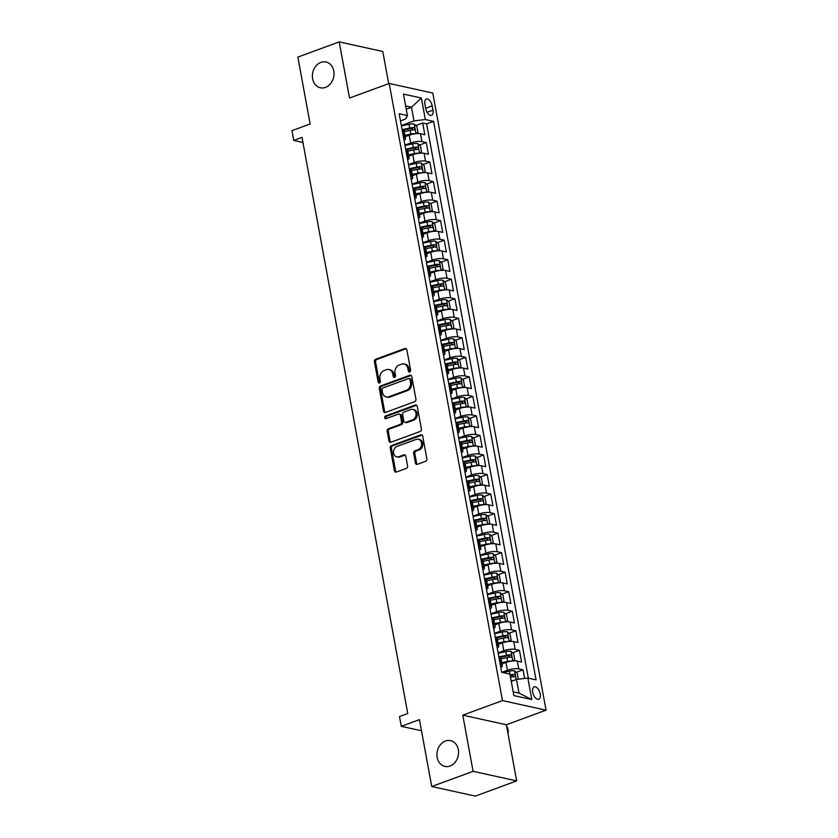 <?xml version="1.0" encoding="UTF-8"?>
<svg xmlns="http://www.w3.org/2000/svg" width="838" height="838" viewBox="0 0 838 838"><rect width="100%" height="100%" fill="white"/><g stroke="black" fill="none" stroke-linecap="round" stroke-linejoin="round"><path stroke-width="1.26" d="M409.719 371.946A1.414 1.152 -77.6 0 0 410.61 370.187L406.87 349.813A2.022 1.645 -77.6 0 0 404.901 348.493L375.675 359.24A2.022 1.645 -77.6 0 0 374.408 361.744L378.148 382.118A1.414 1.152 -77.6 0 0 380.421 381.28L379.939 378.64A6.474 5.248 -77.6 0 1 384.003 370.606L386.433 369.705A6.474 5.248 -77.6 0 1 388.958 369.516A6.474 5.248 -77.6 0 1 392.76 373.937L393.242 376.566A1.414 1.152 -77.6 0 0 395.515 375.728L395.033 373.099A6.474 5.248 -77.6 0 1 399.098 365.054L401.538 364.163A6.474 5.248 -77.6 0 1 404.052 363.964A6.474 5.248 -77.6 0 1 407.855 368.385L408.336 371.025A1.414 1.152 -77.6 0 0 409.719 371.946M445.46 741.033A13.199 10.705 -77.6 0 0 436.923 754.347A13.199 10.705 -77.6 0 0 444.915 766.414A13.199 10.705 -77.6 0 0 450.048 766.026A13.199 10.705 -77.6 0 0 458.575 752.713A13.199 10.705 -77.6 0 0 450.582 740.645A13.199 10.705 -77.6 0 0 445.46 741.033M320.902 62.389A13.199 10.705 -77.6 0 0 312.375 75.703A13.199 10.705 -77.6 0 0 320.367 87.77A13.199 10.705 -77.6 0 0 325.49 87.382A13.199 10.705 -77.6 0 0 334.027 74.069A13.199 10.705 -77.6 0 0 326.034 62.002A13.199 10.705 -77.6 0 0 320.902 62.389M540.238 693.906A6.599 3.425 69.8 0 0 534.194 686.877A6.599 3.425 69.8 0 0 532.696 692.24A6.599 3.425 69.8 0 0 538.74 699.269A6.599 3.425 69.8 0 0 540.238 693.906M415.428 463.005A2.022 1.645 -77.6 0 0 417.408 464.325L425.599 461.309A2.022 1.645 -77.6 0 0 426.877 458.795L422.719 436.179A2.022 1.645 -77.6 0 0 420.749 434.859L391.524 445.596A2.022 1.645 -77.6 0 0 390.257 448.11L394.405 470.726A2.022 1.645 -77.6 0 0 396.384 472.045L406.283 468.411A2.022 1.645 -77.6 0 0 407.561 465.897L405.781 456.218A2.022 1.645 -77.6 0 0 403.801 454.898L398.898 456.7A5.416 4.389 -77.6 0 1 396.793 456.857A5.416 4.389 -77.6 0 1 393.514 451.902A5.416 4.389 -77.6 0 1 397.013 446.445L416.245 439.374A5.416 4.389 -77.6 0 1 418.351 439.217A5.416 4.389 -77.6 0 1 421.629 444.161A5.416 4.389 -77.6 0 1 418.131 449.629L414.925 450.802A2.022 1.645 -77.6 0 0 413.647 453.316L415.428 463.005L416.612 463.257A2.022 1.645 -77.6 0 0 417.24 464.367M388.696 83.643L382.788 51.485L339.212 41.9L297.867 57.099L310.144 123.982L291.949 130.665L293.75 140.428L302.015 137.39L407.75 713.515L399.485 716.553L401.276 726.316L421.504 730.767M473.082 771.327L516.658 780.901L506.362 724.755L462.775 715.17L473.082 771.327L431.738 786.515L419.461 719.633L401.276 726.316M462.775 715.17L502.465 700.589L389.199 83.465L432.785 93.039L546.051 710.174L502.465 700.589M339.212 41.9L349.519 98.046L389.199 83.465M414.663 401.695A2.022 1.645 -77.6 0 0 415.931 399.181L411.783 376.555A2.022 1.645 -77.6 0 0 409.803 375.235L380.588 385.972A2.022 1.645 -77.6 0 0 379.31 388.486L383.469 411.112A2.022 1.645 -77.6 0 0 385.438 412.432L414.663 401.695M417.251 406.367L421.399 428.983A2.022 1.645 -77.6 0 1 420.131 431.497L390.917 442.234A2.022 1.645 -77.6 0 1 388.937 440.914L387.156 431.235A2.022 1.645 -77.6 0 1 388.434 428.721L400.281 424.374A2.022 1.645 -77.6 0 0 401.549 421.86L400.375 415.439A2.022 1.645 -77.6 0 0 398.396 414.108L386.067 418.644A1.414 1.152 -77.6 0 1 385.574 415.962L415.271 405.047A2.022 1.645 -77.6 0 1 417.251 406.367M516.658 780.901L475.324 796.1L431.738 786.515M524.619 678.455L523.038 669.834L516.198 672.348M501.826 672.338L507.409 670.285A8.244 2.221 -10.4 0 1 518.732 668.892L517.297 661.077L521.603 662.02L519.455 650.309L512.615 652.823M498.118 652.854L503.827 650.759A8.244 2.221 -10.4 0 1 515.15 649.356L513.715 641.552L518.02 642.495L515.862 630.773L509.022 633.287M494.525 633.329L500.244 631.224A8.244 2.221 -10.4 0 1 511.568 629.83L510.133 622.016L514.438 622.969L512.28 611.248L505.44 613.762M490.942 613.793L496.662 611.698A8.244 2.221 -10.4 0 1 507.985 610.305L506.55 602.491L510.845 603.433L508.697 591.722L501.857 594.236M487.36 594.268L493.069 592.162A8.244 2.221 -10.4 0 1 504.403 590.769L502.968 582.965L507.262 583.908L505.115 572.186L498.275 574.7M483.777 574.732L489.486 572.637A8.244 2.221 -10.4 0 1 500.81 571.244L499.385 563.429L503.68 564.372L501.533 552.661L494.692 555.175M480.195 555.206L485.904 553.111A8.244 2.221 -10.4 0 1 497.227 551.718L495.792 543.904L500.097 544.847L497.95 533.125L491.11 535.639M476.613 535.681L482.321 533.576A8.244 2.221 -10.4 0 1 493.645 532.182L492.21 524.368L496.515 525.321L494.357 513.6L487.517 516.114M473.02 516.145L478.739 514.05A8.244 2.221 -10.4 0 1 490.062 512.657L488.627 504.843L492.922 505.785L490.775 494.074L483.935 496.588M469.437 496.62L475.146 494.525A8.244 2.221 -10.4 0 1 486.48 493.121L485.045 485.317L489.34 486.26L487.192 474.538L480.352 477.052M465.855 477.094L471.564 474.989A8.244 2.221 -10.4 0 1 482.898 473.596L481.462 465.781L485.757 466.735L483.61 455.013L476.77 457.527M462.272 457.558L467.981 455.463A8.244 2.221 -10.4 0 1 479.305 454.07L477.88 446.256L482.175 447.199L480.027 435.488L473.187 437.991M458.69 438.033L464.399 435.928A8.244 2.221 -10.4 0 1 475.722 434.534L474.287 426.731L478.592 427.673L476.434 415.952L469.605 418.466M455.107 418.497L460.816 416.402A8.244 2.221 -10.4 0 1 472.14 415.009L470.705 407.195L475.01 408.137L472.852 396.426L466.012 398.94M451.514 398.972L457.234 396.877A8.244 2.221 -10.4 0 1 468.557 395.484L467.122 387.669L471.417 388.612L469.27 376.891L462.429 379.405M447.932 379.446L453.641 377.341A8.244 2.221 -10.4 0 1 464.975 375.948L463.54 368.133L467.834 369.087L465.687 357.365L458.847 359.879M444.35 359.911L450.058 357.816A8.244 2.221 -10.4 0 1 461.382 356.422L459.957 348.608L464.252 349.551L462.105 337.84L455.264 340.354M440.767 340.385L446.476 338.29A8.244 2.221 -10.4 0 1 457.799 336.886L456.364 329.083L460.67 330.025L458.522 318.304L451.682 320.818M437.185 320.86L442.893 318.754A8.244 2.221 -10.4 0 1 454.217 317.361L452.782 309.547L457.087 310.489L454.929 298.778L448.089 301.292M433.592 301.324L439.311 299.229A8.244 2.221 -10.4 0 1 450.635 297.836L449.199 290.021L453.505 290.964L451.347 279.243L444.507 281.757M430.009 281.798L435.729 279.693A8.244 2.221 -10.4 0 1 447.052 278.3L445.617 270.485L449.912 271.439L447.764 259.717L440.924 262.231M426.427 262.263L432.136 260.168A8.244 2.221 -10.4 0 1 443.47 258.774L442.035 250.96L446.329 251.903L444.182 240.192L437.342 242.706M422.844 242.737L428.553 240.642A8.244 2.221 -10.4 0 1 439.877 239.239L438.452 231.435L442.747 232.377L440.599 220.656L433.759 223.17M419.262 223.212L424.971 221.106A8.244 2.221 -10.4 0 1 436.294 219.713L434.859 211.899L439.164 212.852L437.007 201.13L430.177 203.644M415.679 203.676L421.388 201.581A8.244 2.221 -10.4 0 1 432.712 200.188L431.277 192.373L435.582 193.316L433.424 181.605L426.584 184.119M412.087 184.151L417.806 182.056A8.244 2.221 -10.4 0 1 429.129 180.652L427.694 172.848L431.989 173.791L429.842 162.069L423.001 164.583M408.504 164.625L414.213 162.52A8.244 2.221 -10.4 0 1 425.547 161.126L424.112 153.312L428.407 154.255L426.259 142.544L421.964 141.601A8.244 2.221 169.6 0 0 410.63 142.994L404.922 145.089M419.419 145.058L426.259 142.544M517.297 661.077A8.244 2.221 169.6 0 0 505.974 662.47L501.972 663.947M513.715 641.552A8.244 2.221 169.6 0 0 502.391 642.945L498.39 644.412M510.133 622.016A8.244 2.221 169.6 0 0 498.809 623.409L494.808 624.886M506.55 602.491A8.244 2.221 169.6 0 0 495.227 603.884L491.215 605.361M502.968 582.965A8.244 2.221 169.6 0 0 491.644 584.358L487.632 585.825M499.385 563.429A8.244 2.221 169.6 0 0 488.051 564.822L484.05 566.299M495.792 543.904A8.244 2.221 169.6 0 0 484.469 545.297L480.467 546.764M492.21 524.368A8.244 2.221 169.6 0 0 480.886 525.772L476.885 527.238M488.627 504.843A8.244 2.221 169.6 0 0 477.304 506.236L473.292 507.713M485.045 485.317A8.244 2.221 169.6 0 0 473.721 486.71L469.709 488.177M481.462 465.781A8.244 2.221 169.6 0 0 470.128 467.175L466.127 468.651M477.88 446.256A8.244 2.221 169.6 0 0 466.546 447.649L462.545 449.126M474.287 426.731A8.244 2.221 169.6 0 0 462.964 428.124L458.962 429.59M470.705 407.195A8.244 2.221 169.6 0 0 459.381 408.588L455.38 410.065M467.122 387.669A8.244 2.221 169.6 0 0 455.799 389.062L451.787 390.529M463.54 368.133A8.244 2.221 169.6 0 0 452.216 369.537L448.204 371.004M459.957 348.608A8.244 2.221 169.6 0 0 448.623 350.001L444.622 351.478M456.364 329.083A8.244 2.221 169.6 0 0 445.041 330.476L441.039 331.942M452.782 309.547A8.244 2.221 169.6 0 0 441.458 310.94L437.457 312.417M449.199 290.021A8.244 2.221 169.6 0 0 437.876 291.415L433.875 292.891M445.617 270.485A8.244 2.221 169.6 0 0 434.294 271.889L430.282 273.356M442.035 250.96A8.244 2.221 169.6 0 0 430.701 252.353L426.699 253.83M438.452 231.435A8.244 2.221 169.6 0 0 427.118 232.828L423.117 234.294M434.859 211.899A8.244 2.221 169.6 0 0 423.536 213.302L419.534 214.769M431.277 192.373A8.244 2.221 169.6 0 0 419.953 193.767L415.952 195.244M427.694 172.848A8.244 2.221 169.6 0 0 416.371 174.241L412.359 175.708M424.112 153.312A8.244 2.221 169.6 0 0 412.788 154.705L408.776 156.182M424.887 104.237L425.683 108.531A6.39 3.321 69.8 0 0 431.539 115.34A6.39 3.321 69.8 0 0 432.984 110.145L432.199 105.85A6.39 3.321 69.8 0 0 426.333 99.041A6.39 3.321 69.8 0 0 424.887 104.237M513.181 691.832L519.015 693.12L516.501 679.45L527.835 678.057L536.079 679.869L433.571 121.332L425.316 119.52L413.993 120.913L401.339 125.564M527.835 678.057L531.774 699.541L513.872 695.603L509.933 674.119L501.679 672.306L399.171 113.769L407.415 115.581L403.476 94.097L421.378 98.036L425.316 119.52M528.349 678.172L426.615 123.877L422.677 123.008L424.824 134.729L420.529 133.787A8.244 2.221 169.6 0 0 409.195 135.18L405.194 136.657M404.042 140.281A8.244 2.221 169.6 0 0 405.55 138.605A8.244 2.221 169.6 0 0 404.052 137.662L403.539 137.547M405.55 138.605L404.115 130.791A8.244 2.221 169.6 0 0 402.628 129.848L402.104 129.733M500.317 664.838L500.831 664.953A8.244 2.221 -10.4 0 1 502.329 665.896A8.244 2.221 -10.4 0 1 500.82 667.582M502.329 665.896L500.894 658.081A8.244 2.221 169.6 0 0 499.396 657.139L498.882 657.023M496.725 645.312L497.248 645.428A8.244 2.221 -10.4 0 1 498.746 646.37A8.244 2.221 -10.4 0 1 497.227 648.046M498.746 646.37L497.311 638.556A8.244 2.221 169.6 0 0 495.813 637.613L495.3 637.498M493.142 625.777L493.666 625.892A8.244 2.221 -10.4 0 1 495.164 626.834A8.244 2.221 -10.4 0 1 493.645 628.521M495.164 626.834L493.729 619.02A8.244 2.221 169.6 0 0 492.231 618.077L491.707 617.973M489.56 606.251L490.083 606.366A8.244 2.221 -10.4 0 1 491.581 607.309A8.244 2.221 -10.4 0 1 490.062 608.985M491.581 607.309L490.146 599.495A8.244 2.221 169.6 0 0 488.648 598.552L488.125 598.437M485.977 586.726L486.49 586.83A8.244 2.221 -10.4 0 1 487.988 587.773A8.244 2.221 -10.4 0 1 486.48 589.46M487.988 587.773L486.553 579.969A8.244 2.221 169.6 0 0 485.066 579.027L484.542 578.911M482.395 567.19L482.908 567.305A8.244 2.221 -10.4 0 1 484.406 568.248A8.244 2.221 -10.4 0 1 482.898 569.934M484.406 568.248L482.971 560.433A8.244 2.221 169.6 0 0 481.473 559.491L480.96 559.375M478.812 547.664L479.326 547.78A8.244 2.221 -10.4 0 1 480.823 548.722A8.244 2.221 -10.4 0 1 479.315 550.398M480.823 548.722L479.388 540.908A8.244 2.221 169.6 0 0 477.89 539.965L477.377 539.85M475.219 528.129L475.743 528.244A8.244 2.221 -10.4 0 1 477.241 529.187A8.244 2.221 -10.4 0 1 475.722 530.873M477.241 529.187L475.806 521.383A8.244 2.221 169.6 0 0 474.308 520.44L473.795 520.325M471.637 508.603L472.161 508.718A8.244 2.221 -10.4 0 1 473.659 509.661A8.244 2.221 -10.4 0 1 472.14 511.337M473.659 509.661L472.223 501.847A8.244 2.221 169.6 0 0 470.726 500.904L470.202 500.789M468.054 489.078L468.578 489.193A8.244 2.221 -10.4 0 1 470.066 490.136A8.244 2.221 -10.4 0 1 468.557 491.812M470.066 490.136L468.641 482.321A8.244 2.221 169.6 0 0 467.143 481.379L466.619 481.263M464.472 469.542L464.985 469.657A8.244 2.221 -10.4 0 1 466.483 470.6A8.244 2.221 -10.4 0 1 464.975 472.286M466.483 470.6L465.048 462.786A8.244 2.221 169.6 0 0 463.561 461.843L463.037 461.738M460.89 450.016L461.403 450.132A8.244 2.221 -10.4 0 1 462.901 451.074A8.244 2.221 -10.4 0 1 461.392 452.75M462.901 451.074L461.466 443.26A8.244 2.221 169.6 0 0 459.968 442.317L459.454 442.202M457.307 430.491L457.82 430.596A8.244 2.221 -10.4 0 1 459.318 431.539A8.244 2.221 -10.4 0 1 457.81 433.225M459.318 431.539L457.883 423.735A8.244 2.221 169.6 0 0 456.385 422.792L455.872 422.677M453.714 410.955L454.238 411.07A8.244 2.221 -10.4 0 1 455.736 412.013A8.244 2.221 -10.4 0 1 454.217 413.7M455.736 412.013L454.301 404.199A8.244 2.221 169.6 0 0 452.803 403.256L452.279 403.141M450.132 391.43L450.655 391.545A8.244 2.221 -10.4 0 1 452.153 392.488A8.244 2.221 -10.4 0 1 450.635 394.164M452.153 392.488L450.718 384.673A8.244 2.221 169.6 0 0 449.22 383.731L448.697 383.615M446.549 371.894L447.073 372.009A8.244 2.221 -10.4 0 1 448.56 372.952A8.244 2.221 -10.4 0 1 447.052 374.638M448.56 372.952L447.136 365.138A8.244 2.221 169.6 0 0 445.638 364.205L445.114 364.09M442.967 352.369L443.48 352.484A8.244 2.221 -10.4 0 1 444.978 353.427A8.244 2.221 -10.4 0 1 443.47 355.103M444.978 353.427L443.543 345.612A8.244 2.221 169.6 0 0 442.045 344.669L441.532 344.554M439.384 332.843L439.898 332.958A8.244 2.221 -10.4 0 1 441.396 333.891A8.244 2.221 -10.4 0 1 439.887 335.577M441.396 333.891L439.96 326.087A8.244 2.221 169.6 0 0 438.463 325.144L437.949 325.029M435.791 313.307L436.315 313.422A8.244 2.221 -10.4 0 1 437.813 314.365A8.244 2.221 -10.4 0 1 436.294 316.052M437.813 314.365L436.378 306.551A8.244 2.221 169.6 0 0 434.88 305.608L434.367 305.493M432.209 293.782L432.733 293.897A8.244 2.221 -10.4 0 1 434.231 294.84A8.244 2.221 -10.4 0 1 432.712 296.516M434.231 294.84L432.796 287.025A8.244 2.221 169.6 0 0 431.298 286.083L430.774 285.968M428.627 274.246L429.15 274.361A8.244 2.221 -10.4 0 1 430.648 275.304A8.244 2.221 -10.4 0 1 429.129 276.99M430.648 275.304L429.213 267.5A8.244 2.221 169.6 0 0 427.715 266.557L427.191 266.442M425.044 254.721L425.557 254.836A8.244 2.221 -10.4 0 1 427.055 255.779A8.244 2.221 -10.4 0 1 425.547 257.465M427.055 255.779L425.62 247.964A8.244 2.221 169.6 0 0 424.133 247.021L423.609 246.906M421.462 235.195L421.975 235.31A8.244 2.221 -10.4 0 1 423.473 236.253A8.244 2.221 -10.4 0 1 421.964 237.929M423.473 236.253L422.038 228.439A8.244 2.221 169.6 0 0 420.54 227.496L420.027 227.381M417.879 215.659L418.392 215.775A8.244 2.221 -10.4 0 1 419.89 216.717A8.244 2.221 -10.4 0 1 418.382 218.404M419.89 216.717L418.455 208.903A8.244 2.221 169.6 0 0 416.957 207.96L416.444 207.855M414.286 196.134L414.81 196.249A8.244 2.221 -10.4 0 1 416.308 197.192A8.244 2.221 -10.4 0 1 414.789 198.868M416.308 197.192L414.873 189.378A8.244 2.221 169.6 0 0 413.375 188.435L412.862 188.32M410.704 176.609L411.228 176.713A8.244 2.221 -10.4 0 1 412.725 177.656A8.244 2.221 -10.4 0 1 411.207 179.342M412.725 177.656L411.29 169.852A8.244 2.221 169.6 0 0 409.792 168.909L409.269 168.794M407.121 157.073L407.645 157.188A8.244 2.221 -10.4 0 1 409.133 158.131A8.244 2.221 -10.4 0 1 407.624 159.817M409.133 158.131L407.708 150.316A8.244 2.221 169.6 0 0 406.21 149.374L405.686 149.258M425.547 161.126L429.842 162.069M429.129 180.652L433.424 181.605M432.712 200.188L437.007 201.13M436.294 219.713L440.599 220.656M439.877 239.239L444.182 240.192M443.47 258.774L447.764 259.717M447.052 278.3L451.347 279.243M450.635 297.836L454.929 298.778M454.217 317.361L458.522 318.304M457.799 336.886L462.105 337.84M461.382 356.422L465.687 357.365M464.975 375.948L469.27 376.891M468.557 395.484L472.852 396.426M472.14 415.009L476.434 415.952M475.722 434.534L480.027 435.488M479.305 454.07L483.61 455.013M482.898 473.596L487.192 474.538M486.48 493.121L490.775 494.074M490.062 512.657L494.357 513.6M493.645 532.182L497.95 533.125M497.227 551.718L501.533 552.661M500.81 571.244L505.115 572.186M504.403 590.769L508.697 591.722M507.985 610.305L512.28 611.248M511.568 629.83L515.862 630.773M515.15 649.356L519.455 650.309M518.732 668.892L523.038 669.834M516.501 679.45L511.264 681.378M413.993 120.913L411.489 107.243L405.655 105.955M406.241 109.17L411.489 107.243L421.378 98.036M400.48 120.892L405.519 119.048L407.415 115.581M506.362 724.755L546.051 710.174M293.75 140.428L302.947 142.46M415.837 125.522L422.677 123.008M426.615 123.877L433.571 121.332M531.774 699.541L519.015 693.12M409.803 371.904A1.414 1.152 -77.6 0 1 409.51 371.276L409.028 368.647A6.474 5.248 -77.6 0 0 405.225 364.226L404.052 363.964M388.958 369.516L390.131 369.778A6.474 5.248 -77.6 0 1 393.933 374.188L394.415 376.828A1.414 1.152 -77.6 0 0 394.708 377.456M406.241 348.702A2.022 1.645 -77.6 0 0 406.074 348.755L376.859 359.492A2.022 1.645 -77.6 0 0 375.581 362.006L379.321 382.379A1.414 1.152 -77.6 0 0 379.614 383.008M411.154 375.445A2.022 1.645 -77.6 0 0 410.987 375.497L381.761 386.234A2.022 1.645 -77.6 0 0 380.494 388.748L384.642 411.364A2.022 1.645 -77.6 0 0 385.271 412.485M409.897 379.499A1.414 1.152 -77.6 0 0 408.515 378.577L382.861 388.004A1.414 1.152 -77.6 0 0 381.971 389.764L382.484 392.54A6.474 5.248 -77.6 0 0 386.287 396.961A6.474 5.248 -77.6 0 0 388.801 396.772L406.336 390.33A6.474 5.248 -77.6 0 0 410.4 382.285L409.897 379.499L411.07 379.761A1.414 1.152 -77.6 0 0 410.243 378.797L409.059 378.535M386.287 396.961L387.47 397.222A6.474 5.248 -77.6 0 0 389.984 397.023L388.801 396.772M411.07 379.761L411.584 382.537A6.474 5.248 -77.6 0 1 407.509 390.581L389.984 397.023M399.181 414.056L400.365 414.318A2.022 1.645 -77.6 0 1 401.549 415.69L402.732 422.111A2.022 1.645 -77.6 0 1 401.454 424.625L389.607 428.983A2.022 1.645 -77.6 0 0 388.34 431.497L390.12 441.176A2.022 1.645 -77.6 0 0 390.749 442.286M416.622 405.257A2.022 1.645 -77.6 0 0 416.455 405.309L386.747 416.224A1.414 1.152 -77.6 0 0 386.15 418.612M412.579 419.848A5.416 4.389 -77.6 0 0 416.077 414.391A5.416 4.389 -77.6 0 0 412.799 409.436A5.416 4.389 -77.6 0 0 410.693 409.593L403.916 412.087A2.022 1.645 -77.6 0 0 402.649 414.601L403.822 421.022A2.022 1.645 -77.6 0 0 405.802 422.342L412.579 419.848L413.752 420.11A5.416 4.389 -77.6 0 0 417.251 414.642A5.416 4.389 -77.6 0 0 413.972 409.698L412.799 409.436M405.016 422.404L406.189 422.656A2.022 1.645 -77.6 0 0 406.975 422.603L405.802 422.342M413.752 420.11L406.975 422.603M418.351 439.217L419.524 439.468A5.416 4.389 -77.6 0 1 422.802 444.423A5.416 4.389 -77.6 0 1 419.304 449.891L416.098 451.064A2.022 1.645 -77.6 0 0 414.831 453.578L416.612 463.257M396.793 456.857L397.966 457.119A5.416 4.389 -77.6 0 0 400.072 456.961L398.898 456.7M405.152 455.097A2.022 1.645 -77.6 0 0 404.984 455.149L400.072 456.961M422.09 435.058A2.022 1.645 -77.6 0 0 421.923 435.111L392.708 445.847A2.022 1.645 -77.6 0 0 391.43 448.361L395.588 470.987A2.022 1.645 -77.6 0 0 396.217 472.098M416.151 133.671L417.973 132.352L416.905 126.496L414.182 124.024A5.468 1.467 169.6 0 0 409.038 124.317L401.402 125.941M415.585 133.724A5.468 1.467 169.6 0 0 410.84 134.08L404.953 135.327M409.29 135.148L405.079 136.039M404.272 131.618L410.159 130.372A5.468 1.467 -10.4 0 1 414.213 129.963C415.25 129.282 415.103 128.497 413.783 127.617A5.468 1.467 169.6 0 0 409.719 128.025L402.083 129.649M403.434 130.1L410.128 128.675A2.786 0.754 -10.4 0 1 411.406 128.497L412.705 129.523M419.733 153.197L421.556 151.888L420.487 146.022L417.774 143.56A5.468 1.467 169.6 0 0 412.631 143.843L404.995 145.466M419.168 153.26A5.468 1.467 169.6 0 0 414.422 153.605L408.535 154.862M412.872 154.674L408.672 155.575M407.855 151.144L413.742 149.897A5.468 1.467 -10.4 0 1 417.795 149.489C418.832 148.808 418.686 148.033 417.366 147.142A5.468 1.467 169.6 0 0 413.312 147.551L405.676 149.174M407.017 149.635L413.71 148.211A2.786 0.754 -10.4 0 1 414.988 148.022L416.287 149.059M423.316 172.733L425.149 171.413L424.07 165.557L421.357 163.085A5.468 1.467 169.6 0 0 416.214 163.368L408.577 164.992M422.75 172.785A5.468 1.467 169.6 0 0 418.005 173.141L412.118 174.388M416.455 174.21L412.254 175.1M411.437 170.68L417.324 169.423A5.468 1.467 -10.4 0 1 421.378 169.025C422.415 168.344 422.268 167.558 420.948 166.678A5.468 1.467 169.6 0 0 416.895 167.087L409.258 168.71M410.599 169.161L417.293 167.736A2.786 0.754 -10.4 0 1 418.571 167.548L419.869 168.585M426.898 192.258L428.731 190.949L427.652 185.083L424.939 182.611A5.468 1.467 169.6 0 0 419.796 182.904L412.16 184.528M426.333 192.311A5.468 1.467 169.6 0 0 421.587 192.667L415.7 193.913M420.037 193.735L415.837 194.626M415.02 190.205L420.906 188.959A5.468 1.467 -10.4 0 1 424.96 188.55C425.997 187.869 425.851 187.084 424.531 186.204A5.468 1.467 169.6 0 0 420.477 186.612L412.841 188.236M414.182 188.697L420.875 187.272A2.786 0.754 -10.4 0 1 422.153 187.084L423.452 188.11M430.491 211.784L432.314 210.474L431.235 204.619L428.522 202.147A5.468 1.467 169.6 0 0 423.379 202.429L415.742 204.053M429.915 211.846A5.468 1.467 169.6 0 0 425.17 212.192L419.293 213.449M423.619 213.271L419.419 214.161M418.612 209.741L424.489 208.484A5.468 1.467 -10.4 0 1 428.543 208.075C429.58 207.395 429.444 206.619 428.113 205.739A5.468 1.467 169.6 0 0 424.059 206.138L416.423 207.761M417.764 208.222L424.468 206.797A2.786 0.754 -10.4 0 1 425.735 206.609L427.034 207.646M434.074 231.319L435.896 230L434.828 224.144L432.104 221.672A5.468 1.467 169.6 0 0 426.961 221.955L419.325 223.589M433.497 231.372A5.468 1.467 169.6 0 0 428.752 231.728L422.876 232.974M427.202 232.796L423.001 233.687M422.195 229.266L428.071 228.009A5.468 1.467 -10.4 0 1 432.136 227.611C433.162 226.93 433.026 226.145 431.706 225.265A5.468 1.467 169.6 0 0 427.642 225.673L420.006 227.297M421.346 227.747L428.05 226.323A2.786 0.754 -10.4 0 1 429.318 226.134L430.617 227.171M437.656 250.845L439.479 249.535L438.41 243.669L435.697 241.208A5.468 1.467 169.6 0 0 430.554 241.491L422.918 243.114M437.09 250.908A5.468 1.467 169.6 0 0 432.345 251.253L426.458 252.51M430.795 252.322L426.584 253.223M425.777 248.792L431.664 247.545A5.468 1.467 -10.4 0 1 435.718 247.137C436.755 246.456 436.608 245.681 435.289 244.79A5.468 1.467 169.6 0 0 431.235 245.199L423.599 246.822M424.939 247.283L431.633 245.859A2.786 0.754 -10.4 0 1 432.911 245.67L434.21 246.707M441.238 270.37L443.072 269.061L441.993 263.205L439.28 260.733A5.468 1.467 169.6 0 0 434.136 261.016L426.5 262.64M440.673 270.433A5.468 1.467 169.6 0 0 435.928 270.779L430.041 272.036M434.377 271.858L430.177 272.748M429.36 268.328L435.247 267.071A5.468 1.467 -10.4 0 1 439.301 266.662C440.338 265.992 440.191 265.206 438.871 264.326A5.468 1.467 169.6 0 0 434.817 264.724L427.181 266.358M428.522 266.809L435.215 265.384A2.786 0.754 -10.4 0 1 436.493 265.196L437.792 266.233M444.821 289.906L446.654 288.586L445.575 282.731L442.862 280.259A5.468 1.467 169.6 0 0 437.719 280.552L430.083 282.176M444.255 289.958A5.468 1.467 169.6 0 0 439.51 290.315L433.623 291.561M437.96 291.383L433.759 292.273M432.942 287.853L438.829 286.606A5.468 1.467 -10.4 0 1 442.883 286.198C443.92 285.517 443.773 284.731 442.454 283.852A5.468 1.467 169.6 0 0 438.4 284.26L430.763 285.884M432.104 286.334L438.798 284.91A2.786 0.754 -10.4 0 1 440.076 284.731L441.375 285.758M448.403 309.432L450.236 308.122L449.158 302.267L446.445 299.795A5.468 1.467 169.6 0 0 441.301 300.077L433.665 301.701M447.838 309.494A5.468 1.467 169.6 0 0 443.093 309.84L437.216 311.097M441.542 310.908L437.342 311.809M436.535 307.378L442.412 306.132A5.468 1.467 -10.4 0 1 446.465 305.723C447.502 305.042 447.356 304.267 446.036 303.377A5.468 1.467 169.6 0 0 441.982 303.785L434.346 305.409M435.687 305.87L442.391 304.445A2.786 0.754 -10.4 0 1 443.658 304.257L444.957 305.294M451.996 328.967L453.819 327.648L452.74 321.792L450.027 319.32A5.468 1.467 169.6 0 0 444.884 319.603L437.247 321.226M451.42 329.02A5.468 1.467 169.6 0 0 446.675 329.376L440.798 330.622M445.125 330.444L440.924 331.335M440.118 326.914L445.994 325.657A5.468 1.467 -10.4 0 1 450.058 325.259C451.085 324.578 450.949 323.793 449.618 322.913A5.468 1.467 169.6 0 0 445.565 323.321L437.928 324.945M439.269 325.395L445.973 323.971A2.786 0.754 -10.4 0 1 447.241 323.782L448.54 324.819M455.579 348.493L457.401 347.183L456.333 341.317L453.609 338.845A5.468 1.467 169.6 0 0 448.466 339.139L440.83 340.762M455.013 348.545A5.468 1.467 169.6 0 0 450.268 348.901L444.381 350.148M448.718 349.97L444.507 350.871M443.7 346.44L449.577 345.193A5.468 1.467 -10.4 0 1 453.641 344.785C454.678 344.104 454.531 343.318 453.211 342.438A5.468 1.467 169.6 0 0 449.147 342.847L441.511 344.47M442.862 344.931L449.556 343.507A2.786 0.754 -10.4 0 1 450.823 343.318L452.132 344.345M459.161 368.018L460.984 366.709L459.915 360.853L457.202 358.381A5.468 1.467 169.6 0 0 452.059 358.664L444.423 360.288M458.596 368.081A5.468 1.467 169.6 0 0 453.85 368.427L447.963 369.684M452.3 369.506L448.1 370.396M447.283 365.976L453.169 364.719A5.468 1.467 -10.4 0 1 457.223 364.31C458.26 363.629 458.114 362.854 456.794 361.974A5.468 1.467 169.6 0 0 452.74 362.372L445.104 363.996M446.445 364.457L453.138 363.032A2.786 0.754 -10.4 0 1 454.416 362.844L455.715 363.881M462.744 387.554L464.577 386.234L463.498 380.379L460.785 377.907A5.468 1.467 169.6 0 0 455.642 378.2L448.005 379.824M462.178 387.606A5.468 1.467 169.6 0 0 457.433 387.963L451.546 389.209M455.882 389.031L451.682 389.921M450.865 385.501L456.752 384.244A5.468 1.467 -10.4 0 1 460.806 383.846C461.843 383.165 461.696 382.379 460.376 381.5A5.468 1.467 169.6 0 0 456.322 381.908L448.686 383.532M450.027 383.982L456.72 382.557A2.786 0.754 -10.4 0 1 457.998 382.369L459.297 383.406M466.326 407.079L468.159 405.77L467.08 399.904L464.367 397.442A5.468 1.467 169.6 0 0 459.224 397.725L451.588 399.349M465.76 407.142A5.468 1.467 169.6 0 0 461.015 407.488L455.128 408.745M459.465 408.556L455.264 409.457M454.447 405.026L460.334 403.78A5.468 1.467 -10.4 0 1 464.388 403.371C465.425 402.69 465.279 401.915 463.959 401.025A5.468 1.467 169.6 0 0 459.905 401.433L452.269 403.057M453.609 403.518L460.303 402.093A2.786 0.754 -10.4 0 1 461.581 401.905L462.88 402.942M469.909 426.605L471.742 425.295L470.663 419.44L467.95 416.968A5.468 1.467 169.6 0 0 462.806 417.251L455.17 418.874M469.343 426.668A5.468 1.467 169.6 0 0 464.598 427.013L458.721 428.27M463.047 428.092L458.847 428.983M458.04 424.562L463.917 423.305A5.468 1.467 -10.4 0 1 467.971 422.897C469.008 422.226 468.871 421.441 467.541 420.561A5.468 1.467 169.6 0 0 463.487 420.969L455.851 422.593M457.192 423.043L463.896 421.619A2.786 0.754 -10.4 0 1 465.163 421.43L466.462 422.467M473.501 446.141L475.324 444.821L474.245 438.965L471.532 436.493A5.468 1.467 169.6 0 0 466.389 436.787L458.753 438.41M472.925 446.193A5.468 1.467 169.6 0 0 468.18 446.549L462.304 447.796M466.63 447.618L462.429 448.508M461.623 444.088L467.499 442.841A5.468 1.467 -10.4 0 1 471.564 442.433C472.59 441.752 472.454 440.966 471.134 440.086A5.468 1.467 169.6 0 0 467.07 440.495L459.434 442.118M460.774 442.569L467.478 441.144A2.786 0.754 -10.4 0 1 468.746 440.966L470.045 441.993M477.084 465.666L478.907 464.357L477.838 458.501L475.115 456.029A5.468 1.467 169.6 0 0 469.971 456.312L462.335 457.936M476.518 465.729A5.468 1.467 169.6 0 0 471.773 466.075L465.886 467.332M470.223 467.143L466.012 468.044M465.205 463.613L471.092 462.367A5.468 1.467 -10.4 0 1 475.146 461.958C476.183 461.277 476.036 460.502 474.717 459.622A5.468 1.467 169.6 0 0 470.652 460.02L463.016 461.644M464.367 462.105L471.061 460.68A2.786 0.754 -10.4 0 1 472.339 460.491L473.638 461.529M480.666 485.202L482.489 483.882L481.421 478.027L478.708 475.555A5.468 1.467 169.6 0 0 473.564 475.837L465.928 477.461M480.101 485.254A5.468 1.467 169.6 0 0 475.356 485.611L469.469 486.857M473.805 486.679L469.605 487.569M468.788 483.149L474.675 481.892A5.468 1.467 -10.4 0 1 478.728 481.494C479.765 480.813 479.619 480.027 478.299 479.147A5.468 1.467 169.6 0 0 474.245 479.556L466.609 481.18M467.95 481.63L474.643 480.205A2.786 0.754 -10.4 0 1 475.921 480.017L477.22 481.054M484.249 504.727L486.082 503.418L485.003 497.552L482.29 495.08A5.468 1.467 169.6 0 0 477.147 495.373L469.51 496.997M483.683 504.78A5.468 1.467 169.6 0 0 478.938 505.136L473.051 506.382M477.388 506.204L473.187 507.105M472.37 502.674L478.257 501.428A5.468 1.467 -10.4 0 1 482.311 501.019C483.348 500.338 483.201 499.553 481.881 498.673A5.468 1.467 169.6 0 0 477.828 499.081L470.191 500.705M471.532 501.166L478.226 499.741A2.786 0.754 -10.4 0 1 479.504 499.553L480.803 500.59M487.831 524.253L489.664 522.943L488.585 517.088L485.872 514.616A5.468 1.467 169.6 0 0 480.729 514.899L473.093 516.522M487.266 524.316A5.468 1.467 169.6 0 0 482.52 524.661L476.633 525.918M480.97 525.74L476.77 526.631M475.953 522.21L481.84 520.953A5.468 1.467 -10.4 0 1 485.893 520.545C486.93 519.864 486.784 519.089 485.464 518.209A5.468 1.467 169.6 0 0 481.41 518.607L473.774 520.23M475.115 520.691L481.808 519.267A2.786 0.754 -10.4 0 1 483.086 519.078L484.385 520.115M491.424 543.789L493.247 542.469L492.168 536.613L489.455 534.141A5.468 1.467 169.6 0 0 484.312 534.435L476.675 536.058M490.848 543.841A5.468 1.467 169.6 0 0 486.103 544.197L480.226 545.444M484.553 545.266L480.352 546.156M479.546 541.736L485.422 540.489A5.468 1.467 -10.4 0 1 489.476 540.081C490.513 539.4 490.377 538.614 489.046 537.734A5.468 1.467 169.6 0 0 484.993 538.143L477.356 539.766M478.697 540.217L485.401 538.792A2.786 0.754 -10.4 0 1 486.669 538.614L487.967 539.641M495.007 563.314L496.829 562.005L495.761 556.139L493.037 553.677A5.468 1.467 169.6 0 0 487.894 553.96L480.258 555.584M494.43 563.377A5.468 1.467 169.6 0 0 489.685 563.723L483.809 564.98M488.135 564.791L483.935 565.692M483.128 561.261L489.004 560.014A5.468 1.467 -10.4 0 1 493.069 559.606C494.095 558.925 493.959 558.15 492.639 557.26A5.468 1.467 169.6 0 0 488.575 557.668L480.939 559.292M482.29 559.753L488.983 558.328A2.786 0.754 -10.4 0 1 490.251 558.139L491.55 559.176M498.589 582.839L500.412 581.53L499.343 575.675L496.63 573.202A5.468 1.467 169.6 0 0 491.487 573.485L483.851 575.109M498.023 582.902A5.468 1.467 169.6 0 0 493.278 583.248L487.391 584.505M491.728 584.327L487.527 585.217M486.71 580.797L492.597 579.54A5.468 1.467 -10.4 0 1 496.651 579.131C497.688 578.461 497.542 577.675 496.222 576.795A5.468 1.467 169.6 0 0 492.168 577.204L484.532 578.828M485.872 579.278L492.566 577.853A2.786 0.754 -10.4 0 1 493.844 577.665L495.143 578.702M502.172 602.375L504.005 601.056L502.926 595.2L500.213 592.728A5.468 1.467 169.6 0 0 495.069 593.021L487.433 594.645M501.606 602.428A5.468 1.467 169.6 0 0 496.861 602.784L490.974 604.03M495.31 603.852L491.11 604.743M490.293 600.322L496.18 599.076A5.468 1.467 -10.4 0 1 500.234 598.667C501.271 597.986 501.124 597.201 499.804 596.321A5.468 1.467 169.6 0 0 495.75 596.729L488.114 598.353M489.455 598.803L496.148 597.389A2.786 0.754 -10.4 0 1 497.426 597.201L498.725 598.227M505.754 621.901L507.587 620.591L506.508 614.736L503.795 612.264A5.468 1.467 169.6 0 0 498.652 612.547L491.016 614.17M505.188 621.964A5.468 1.467 169.6 0 0 500.443 622.309L494.556 623.566M498.893 623.378L494.692 624.279M493.875 619.848L499.762 618.601A5.468 1.467 -10.4 0 1 503.816 618.193C504.853 617.512 504.706 616.737 503.387 615.857A5.468 1.467 169.6 0 0 499.333 616.255L491.697 617.878M493.037 618.339L499.731 616.915A2.786 0.754 -10.4 0 1 501.009 616.726L502.308 617.763M509.336 641.437L511.17 640.117L510.091 634.261L507.378 631.789A5.468 1.467 169.6 0 0 502.234 632.072L494.598 633.696M508.771 641.489A5.468 1.467 169.6 0 0 504.026 641.845L498.149 643.092M502.475 642.914L498.275 643.804M497.468 639.384L503.345 638.127A5.468 1.467 -10.4 0 1 507.399 637.728C508.436 637.048 508.299 636.262 506.969 635.382A5.468 1.467 169.6 0 0 502.915 635.791L495.279 637.414M496.62 637.865L503.324 636.44A2.786 0.754 -10.4 0 1 504.591 636.252L505.89 637.289M512.929 660.962L514.752 659.653L513.673 653.787L510.96 651.315A5.468 1.467 169.6 0 0 505.817 651.608L498.181 653.231M512.353 661.014A5.468 1.467 169.6 0 0 507.608 661.371L501.732 662.617M506.058 662.439L501.857 663.34M501.051 658.909L506.927 657.662A5.468 1.467 -10.4 0 1 510.991 657.254C512.018 656.573 511.882 655.798 510.552 654.907A5.468 1.467 169.6 0 0 506.498 655.316L498.861 656.94M500.202 657.401L506.906 655.976A2.786 0.754 -10.4 0 1 508.174 655.787L509.473 656.824M518.261 679.23L517.266 673.323L514.542 670.85A5.468 1.467 169.6 0 0 509.399 671.133L502.779 672.547M513.516 680.55A5.468 1.467 169.6 0 0 511.201 680.896L511.17 680.906M511.201 680.896L510.52 677.188A5.468 1.467 -10.4 0 1 514.574 676.779C515.611 676.098 515.464 675.323 514.144 674.443A5.468 1.467 169.6 0 0 510.08 674.841L509.399 671.133M510.195 675.564L510.489 675.501A2.786 0.754 -10.4 0 1 511.767 675.313L513.066 676.35M507.681 731.983L508.383 732.14L507.482 727.248L506.791 727.101M507.482 727.248L508.404 731.459L507.755 732.36M507.409 670.285L505.974 662.47M503.827 650.759L502.391 642.945M500.244 631.224L498.809 623.409M496.662 611.698L495.227 603.884M493.069 592.162L491.644 584.358M489.486 572.637L488.051 564.822M485.904 553.111L484.469 545.297M482.321 533.576L480.886 525.772M478.739 514.05L477.304 506.236M475.146 494.525L473.721 486.71M471.564 474.989L470.128 467.175M467.981 455.463L466.546 447.649M464.399 435.928L462.964 428.124M460.816 416.402L459.381 408.588M457.234 396.877L455.799 389.062M453.641 377.341L452.216 369.537M450.058 357.816L448.623 350.001M446.476 338.29L445.041 330.476M442.893 318.754L441.458 310.94M439.311 299.229L437.876 291.415M435.729 279.693L434.294 271.889M432.136 260.168L430.701 252.353M428.553 240.642L427.118 232.828M424.971 221.106L423.536 213.302M421.388 201.581L419.953 193.767M417.806 182.056L416.371 174.241M414.213 162.52L412.788 154.705M410.63 142.994L409.195 135.18M404.052 137.662L402.628 129.848M500.831 664.953L499.396 657.139M497.248 645.428L495.813 637.613M493.666 625.892L492.231 618.077M490.083 606.366L488.648 598.552M486.49 586.83L485.066 579.027M482.908 567.305L481.473 559.491M479.326 547.78L477.89 539.965M475.743 528.244L474.308 520.44M472.161 508.718L470.726 500.904M468.578 489.193L467.143 481.379M464.985 469.657L463.561 461.843M461.403 450.132L459.968 442.317M457.82 430.596L456.385 422.792M454.238 411.07L452.803 403.256M450.655 391.545L449.22 383.731M447.073 372.009L445.638 364.205M443.48 352.484L442.045 344.669M439.898 332.958L438.463 325.144M436.315 313.422L434.88 305.608M432.733 293.897L431.298 286.083M429.15 274.361L427.715 266.557M425.557 254.836L424.133 247.021M421.975 235.31L420.54 227.496M418.392 215.775L416.957 207.96M414.81 196.249L413.375 188.435M411.228 176.713L409.792 168.909M407.645 157.188L406.21 149.374M421.964 141.601L420.529 133.787M425.631 108.259L432.199 105.85M427.066 112.313L432.984 110.145M409.028 368.647L407.855 368.385M394.415 376.828L393.242 376.566M393.933 374.188L392.76 373.937M379.321 382.379L378.148 382.118M375.581 362.006L374.408 361.744M376.859 359.492L375.675 359.24M406.074 348.755L404.901 348.493M409.51 371.276L408.336 371.025M384.642 411.364L383.469 411.112M380.494 388.748L379.31 388.486M381.761 386.234L380.588 385.972M410.987 375.497L409.803 375.235M407.509 390.581L406.336 390.33M411.584 382.537L410.4 382.285M390.12 441.176L388.937 440.914M388.34 431.497L387.156 431.235M389.607 428.983L388.434 428.721M401.454 424.625L400.281 424.374M402.732 422.111L401.549 421.86M401.549 415.69L400.375 415.439M386.747 416.224L385.574 415.962M416.455 405.309L415.271 405.047M414.831 453.578L413.647 453.316M416.098 451.064L414.925 450.802M419.304 449.891L418.131 449.629M404.984 455.149L403.801 454.898M395.588 470.987L394.405 470.726M391.43 448.361L390.257 448.11M392.708 445.847L391.524 445.596M421.923 435.111L420.749 434.859M416.015 133.682L414.255 124.087M409.719 128.025L409.038 124.317M410.84 134.08L410.159 130.372M411.406 128.497L413.783 127.617M419.597 153.207L417.837 143.612M413.312 147.551L412.631 143.843M414.422 153.605L413.742 149.897M414.988 148.022L417.366 147.142M423.18 172.743L421.42 163.148M416.895 167.087L416.214 163.368M418.005 173.141L417.324 169.423M418.571 167.548L420.948 166.678M426.772 192.269L425.013 182.674M420.477 186.612L419.796 182.904M421.587 192.667L420.906 188.959M422.153 187.084L424.531 186.204M430.355 211.794L428.595 202.209M424.059 206.138L423.379 202.429M425.17 212.192L424.489 208.484M425.735 206.609L428.113 205.739M433.937 231.33L432.178 221.735M427.642 225.673L426.961 221.955M428.752 231.728L428.071 228.009M429.318 226.134L431.706 225.265M437.52 250.855L435.76 241.26M431.235 245.199L430.554 241.491M432.345 251.253L431.664 247.545M432.911 245.67L435.289 244.79M441.102 270.391L439.342 260.796M434.817 264.724L434.136 261.016M435.928 270.779L435.247 267.071M436.493 265.196L438.871 264.326M444.695 289.917L442.925 280.321M438.4 284.26L437.719 280.552M439.51 290.315L438.829 286.606M440.076 284.731L442.454 283.852M448.278 309.442L446.518 299.857M441.982 303.785L441.301 300.077M443.093 309.84L442.412 306.132M443.658 304.257L446.036 303.377M451.86 328.978L450.1 319.383M445.565 323.321L444.884 319.603M446.675 329.376L445.994 325.657M447.241 323.782L449.618 322.913M455.443 348.503L453.683 338.908M449.147 342.847L448.466 339.139M450.268 348.901L449.577 345.193M450.823 343.318L453.211 342.438M459.025 368.029L457.265 358.444M452.74 362.372L452.059 358.664M453.85 368.427L453.169 364.719M454.416 362.844L456.794 361.974M462.607 387.565L460.848 377.969M456.322 381.908L455.642 378.2M457.433 387.963L456.752 384.244M457.998 382.369L460.376 381.5M466.2 407.09L464.43 397.495M459.905 401.433L459.224 397.725M461.015 407.488L460.334 403.78M461.581 401.905L463.959 401.025M469.783 426.626L468.023 417.031M463.487 420.969L462.806 417.251M464.598 427.013L463.917 423.305M465.163 421.43L467.541 420.561M473.365 446.151L471.605 436.556M467.07 440.495L466.389 436.787M468.18 446.549L467.499 442.841M468.746 440.966L471.134 440.086M476.948 465.677L475.188 456.092M470.652 460.02L469.971 456.312M471.773 466.075L471.092 462.367M472.339 460.491L474.717 459.622M480.53 485.212L478.77 475.617M474.245 479.556L473.564 475.837M475.356 485.611L474.675 481.892M475.921 480.017L478.299 479.147M484.113 504.738L482.353 495.143M477.828 499.081L477.147 495.373M478.938 505.136L478.257 501.428M479.504 499.553L481.881 498.673M487.706 524.274L485.946 514.679M481.41 518.607L480.729 514.899M482.52 524.661L481.84 520.953M483.086 519.078L485.464 518.209M491.288 543.799L489.528 534.204M484.993 538.143L484.312 534.435M486.103 544.197L485.422 540.489M486.669 538.614L489.046 537.734M494.87 563.325L493.111 553.729M488.575 557.668L487.894 553.96M489.685 563.723L489.004 560.014M490.251 558.139L492.639 557.26M498.453 582.86L496.693 573.265M492.168 577.204L491.487 573.485M493.278 583.248L492.597 579.54M493.844 577.665L496.222 576.795M502.035 602.386L500.276 592.791M495.75 596.729L495.069 593.021M496.861 602.784L496.18 599.076M497.426 597.201L499.804 596.321M505.628 621.911L503.858 612.327M499.333 616.255L498.652 612.547M500.443 622.309L499.762 618.601M501.009 616.726L503.387 615.857M509.211 641.447L507.451 631.852M502.915 635.791L502.234 632.072M504.026 641.845L503.345 638.127M504.591 636.252L506.969 635.382M512.793 660.973L511.033 651.377M506.498 655.316L505.817 651.608M507.608 661.371L506.927 657.662M508.174 655.787L510.552 654.907M516.208 679.566L514.616 670.913M511.767 675.313L514.144 674.443"/></g></svg>
